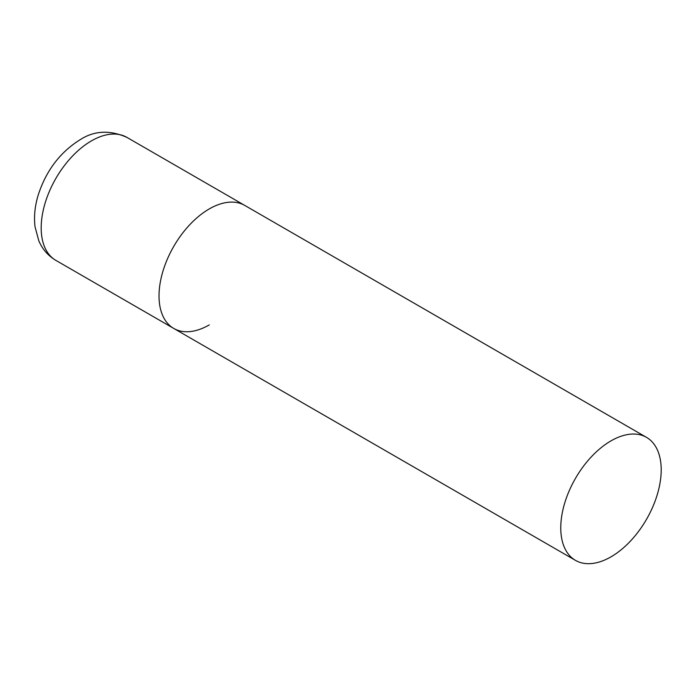 <?xml version="1.0" encoding="UTF-8"?>
<svg xmlns="http://www.w3.org/2000/svg" width="696" height="696" viewBox="0 0 696 696"><rect width="100%" height="100%" fill="white"/><g stroke="black" fill="none" stroke-linecap="round" stroke-linejoin="round"><path stroke-width="1.04" d="M209.244 324.91A71.018 41.003 -60 0 1 173.73 328.425A71.018 41.003 -60 0 1 162.847 271.518A71.018 41.003 -60 0 1 209.244 208.939A71.018 41.003 -60 0 1 244.748 205.416A71.018 41.003 120 0 0 190.025 224.443A71.018 41.003 120 0 0 159.027 295.913A71.018 41.003 120 0 0 173.73 328.425L55.889 260.391A71.018 41.003 -60 0 1 45.005 203.484A71.018 41.003 -60 0 1 91.402 140.897A71.018 41.003 -60 0 1 126.907 137.382C109.794 129.804 94.169 130.604 80.031 139.774C60.1 152.25 46.171 170.616 38.271 194.863C34.878 205.859 33.808 216.517 35.044 226.835L38.793 240.773C42.404 249.203 48.102 255.745 55.889 260.391M661.2 469.87A71.018 41.003 120 0 0 646.488 437.358A71.018 41.003 120 0 0 591.765 456.385A71.018 41.003 120 0 0 560.767 527.855A71.018 41.003 120 0 0 575.47 560.367A71.018 41.003 120 0 0 630.202 541.34A71.018 41.003 120 0 0 661.2 469.87M646.488 437.358L126.907 137.382M173.73 328.425L575.47 560.367"/></g></svg>
